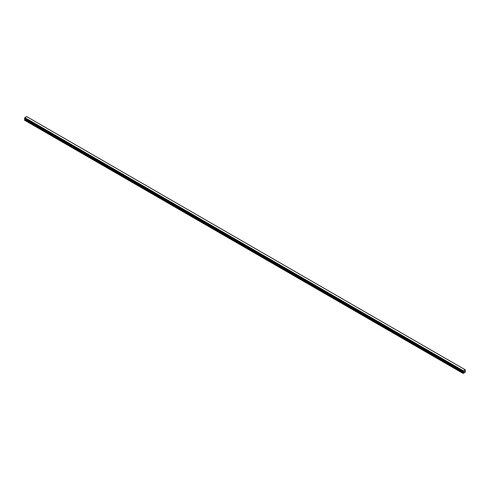 <?xml version="1.0" encoding="UTF-8"?>
<svg xmlns="http://www.w3.org/2000/svg" width="490" height="490" viewBox="0 0 490 490"><rect width="100%" height="100%" fill="white"/><g stroke="black" fill="none" stroke-linecap="round" stroke-linejoin="round"><path stroke-width="0.73" d="M463.932 371.953L464.177 371.316M464.324 371.726L464.569 371.187M463.271 371.726L463.124 373.429L465.377 372.13L465.224 369.772L26.717 116.608M463.075 371.616L463.35 370.777L465.212 369.766M24.898 118.654L24.5 120.191L463.001 373.362M24.782 118.586L463.283 371.751L24.788 118.592M24.537 118.445L463.038 371.61L24.537 118.445M465.157 369.736L26.65 116.571L24.843 117.612L24.518 118.433L463.019 371.604M463.35 370.777L24.843 117.612M463.295 370.863L24.794 117.698M463.271 370.93L24.77 117.765M463.075 371.273L24.573 118.102M463.044 371.31L24.543 118.139M463.019 371.346L24.518 118.182M463.001 371.408L24.5 118.243M463.001 371.561L24.5 118.396M463.424 371.898L24.923 118.727M463.424 372.118L24.923 118.954M463.387 372.241L24.886 119.076M463.038 372.853L24.537 119.689M463.001 372.976L24.5 119.811"/></g></svg>
